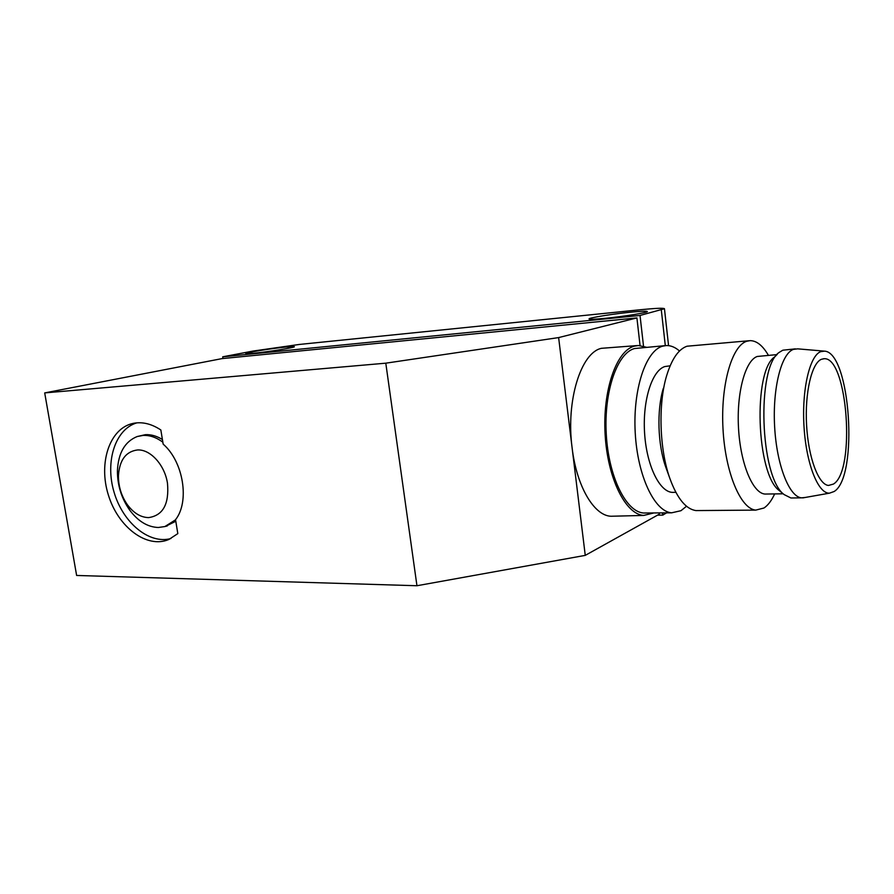 <?xml version="1.0" encoding="UTF-8"?>
<svg xmlns="http://www.w3.org/2000/svg" width="894" height="894" viewBox="0 0 894 894"><rect width="100%" height="100%" fill="white"/><g stroke="black" fill="none" stroke-linecap="round" stroke-linejoin="round"><path stroke-width="1.34" d="M162.853 442.206C156.316 437.367 149.734 435.11 143.074 435.423L137.207 436.529C124.948 441.491 118.354 452.822 117.427 470.535C117.326 484.984 121.383 498.126 129.574 509.949C138 521.258 147.588 527.102 158.339 527.494L164.898 526.544L175.559 519.805M165.457 526.398L175.794 521.247M162.406 439.513C156.729 436.004 151.064 434.383 145.42 434.674L137.207 436.529M222.707 356.818L253.058 351.063L299.356 344.447L640.73 309.704C655.671 308.229 663.571 307.894 664.454 308.721L640.026 315.459L222.707 356.818L222.975 358.516M44.7 392.913L76.627 575.457L416.95 585.738L385.795 363.176L44.7 392.913L221.98 358.617L636.908 317.918L558.627 337.586L585.257 555.375L659.325 514.162L659.18 512.899M385.795 363.176L558.627 337.586M833.42 484.079L828.481 485.453C818.524 484.66 808.366 457.75 806.589 425.253C804.701 392.779 811.696 363.098 821.43 359.287L824.078 358.729C847.59 356.572 855.916 471.127 833.42 484.079M820.692 351.655L824.547 351.141C850.429 352.303 858.732 476.882 834.136 491.51L829.487 493.164C818.245 493.857 806.31 464.198 804.041 427.086C801.639 390.007 809.595 355.767 820.692 351.655M793.168 497.947L790.922 497.98L784.15 494.606C759.945 477.485 756.279 366.864 779.333 352.303L782.82 350.202L795.369 348.861M823.832 351.085L797.66 348.85L793.391 349.386C781.334 353.577 772.45 388.309 774.629 426.673C776.685 465.07 789.201 496.829 801.505 497.846L805.192 497.466M767.097 494.024L764.94 494.058C752.748 493.153 740.456 463.785 738.522 428.293C736.444 392.824 745.272 360.528 757.229 356.471L777.009 354.605M170.899 538.523C149.164 544.658 122.88 522.644 114.063 492.192C104.911 461.84 115.102 429.187 136.86 422.851M177.817 533.617L168.91 539.462C146.884 549.017 118.042 527.091 108.342 494.93C98.228 462.891 109.638 428.159 133.184 423.376C142.247 421.577 151.466 423.778 160.842 429.969L163.166 444.139C183.426 461.595 189.852 501.668 175.537 519.693L177.817 533.617M774.662 493.913L773.802 495.689C770.896 501.489 767.611 505.602 763.957 508.015L755.732 510.116C740.601 508.854 725.28 472.635 723 428.841C720.553 385.057 731.84 345.777 746.713 341.273L750.088 340.648C756.626 340.67 762.727 345.542 768.371 355.264M699.03 510.552L695.968 510.575C685.933 509.167 677.25 498.528 669.941 478.67C659.414 449.503 657.995 403.92 666.678 375.558C671.83 358.852 678.613 349.073 687.039 346.213L748.926 340.748M777.255 354.359L774.685 356.896C752.893 370.786 756.313 474.256 779.21 490.515L780.194 491.342M416.95 585.738L585.257 555.375M640.059 345.542L636.908 317.918M614.547 516.162L610.937 516.251C594.007 515.637 576.574 486.37 572.093 447.682C565.824 400.702 580.988 352.549 601.45 348.314L637.087 345.587M663.303 388.409C656.643 410.234 657.716 444.776 665.784 467.182L666.443 469.004M674.456 492.337L672.187 492.37C659.213 491.588 646.396 464.824 644.552 432.461C642.574 400.121 652.095 370.485 664.823 366.551L670.131 365.814M653.939 512.933L643.702 515.436C625.599 514.463 607.507 478.335 605.115 434.361C602.534 390.41 616.379 350.806 634.226 346.157L638.417 345.497L646.317 347.23M679.507 351.007C675.216 347.241 670.813 345.419 666.298 345.553L662.543 346.19C645.736 350.772 632.762 389.56 635.221 432.707C637.489 475.865 654.509 511.547 671.595 512.821L680.96 510.709L686.525 506.239M646.843 512.988L643.501 513.011C625.923 511.759 608.512 476.569 606.255 433.992C603.808 391.438 617.206 353.13 634.505 348.537L665.013 345.654M148.538 517.615C162.987 515.536 169.301 504.082 167.48 483.263C164.753 464.858 150.136 448.933 137.285 449.984C125.786 451.604 119.505 460.164 118.444 475.664C118.366 486.336 121.36 496.025 127.406 504.752C133.631 513.089 140.671 517.38 148.538 517.615M657.559 515.145L662.767 515.123L662.51 512.877M643.524 346.179L640.026 315.459M666.578 512.854L662.767 515.123M253.997 353.219C268.904 351.8 296.26 347.33 294.294 346.671L285.756 347.051C270.971 348.492 244.073 352.873 245.85 353.577L253.997 353.219M605.16 318.32C623.576 316.543 648.306 312.542 647.345 311.525C646.731 310.944 641.143 311.168 630.583 312.207C612.312 314.006 588.174 317.906 589.045 318.957C589.582 319.516 594.946 319.303 605.16 318.32M665.304 345.62L661.314 309.972M164.898 526.544L167.256 525.94M801.505 497.846L790.922 497.98M134.491 423.13L133.184 423.376M755.732 510.116L695.968 510.575M779.21 490.515L784.15 494.606M774.528 493.913L773.802 495.689M675.83 492.315L672.187 492.37M671.595 512.821L643.501 513.011M665.784 467.182L669.941 478.67M668.567 345.632L664.454 308.721M643.702 515.436L610.937 516.251M783.166 493.79L764.94 494.058M824.078 358.729L823.173 358.796M829.487 493.164L802.767 497.902M127.406 504.752L129.574 509.949M118.444 475.664L117.427 470.535"/></g></svg>
